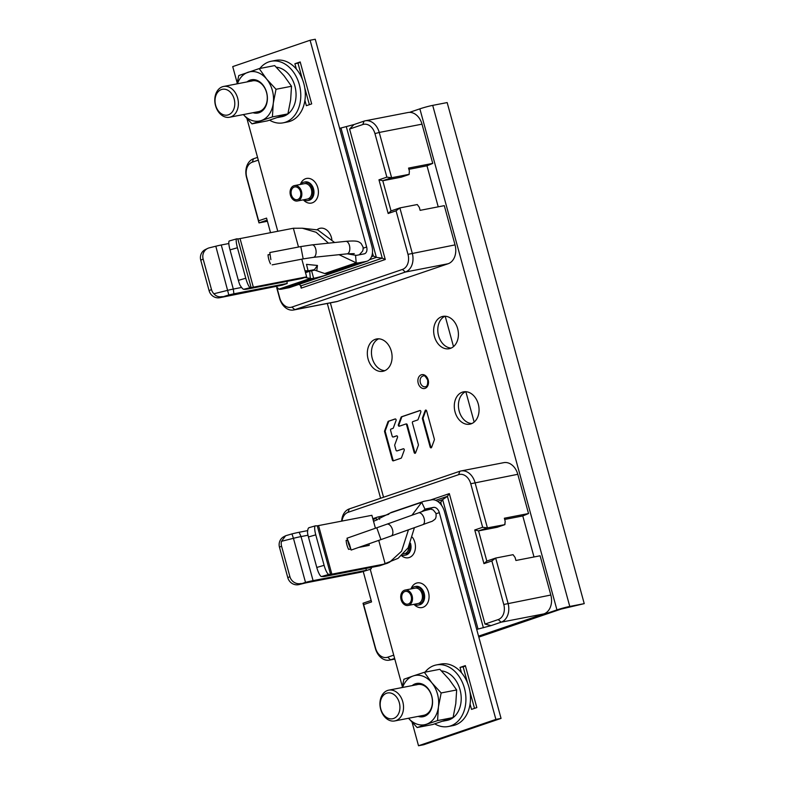 <?xml version="1.0" encoding="UTF-8"?>
<svg xmlns="http://www.w3.org/2000/svg" width="785" height="785" viewBox="0 0 785 785"><rect width="100%" height="100%" fill="white"/><g stroke="black" fill="none" stroke-linecap="round" stroke-linejoin="round"><path stroke-width="1.18" d="M478.811 637.106L561.079 609.101L584.236 603.636L447.165 102.57L432.702 105.376A9.41 0.638 164.7 0 0 419.867 108.84L409.515 112.363M584.236 603.636L569.773 606.442A9.41 0.638 -15.3 0 0 556.948 609.896L478.664 636.557M457.635 328.601A16.465 12.207 -101 0 0 442.897 316.384A16.465 12.207 -101 0 0 434.429 336.51A16.465 12.207 -101 0 0 449.167 348.717A16.465 12.207 -101 0 0 457.635 328.601M391.313 351.18A16.465 12.207 -101 0 0 376.574 338.973A16.465 12.207 -101 0 0 368.106 359.088A16.465 12.207 -101 0 0 382.844 371.305A16.465 12.207 -101 0 0 391.313 351.18M478.281 404.059A16.465 12.207 -101 0 0 463.542 391.852A16.465 12.207 -101 0 0 455.064 411.968A16.465 12.207 -101 0 0 469.813 424.185A16.465 12.207 -101 0 0 478.281 404.059M425.843 410.437L425.185 410.565A1.03 0.765 -101 0 1 426.618 410.849L434.36 439.149A1.03 0.765 -101 0 1 434.34 439.924L431.603 447.371A1.03 0.765 -101 0 1 430.17 447.087L422.428 418.788A1.03 0.765 -101 0 1 422.448 418.012L423.115 417.885L425.843 410.437A1.03 0.765 79 0 1 426.049 410.123M425.185 410.565L422.448 418.012M414.166 452.543A1.03 0.765 -101 0 0 415.599 452.827L418.336 445.37A1.03 0.765 -101 0 0 418.356 444.595L412.4 422.84A1.03 0.765 79 0 1 412.861 421.604L417.649 419.975A1.03 0.765 -101 0 0 418.081 419.504L420.819 412.056A1.03 0.765 -101 0 0 419.838 410.535L401.527 416.776A1.03 0.765 -101 0 0 401.086 417.237L398.348 424.685A1.03 0.765 -101 0 0 399.329 426.206L405.58 424.077A1.03 0.765 79 0 1 406.581 424.822L414.166 452.543L414.823 452.415L407.238 424.695A1.03 0.765 -101 0 0 406.237 423.949L405.727 424.047M397.004 450.894A1.03 0.765 79 0 1 396.003 450.148L394.757 445.595A1.03 0.765 79 0 1 394.776 444.82L397.514 437.373A1.03 0.765 -101 0 0 396.533 435.852L393.197 436.99A1.03 0.765 79 0 1 392.196 436.244L390.567 430.278A1.03 0.765 79 0 1 391.028 429.042L392.902 428.394A1.03 0.765 -101 0 0 393.344 427.933L396.072 420.485A1.03 0.765 -101 0 0 395.1 418.964L388.428 421.231A1.03 0.765 -101 0 0 387.986 421.702L384.611 430.906A1.03 0.765 -101 0 0 384.591 431.681L392.353 460.088A1.03 0.765 -101 0 0 393.354 460.834L401.057 458.204A1.03 0.765 -101 0 0 401.498 457.743L404.236 450.296A1.03 0.765 -101 0 0 403.254 448.775L397.004 450.894L403.578 448.755M451.189 348.079A16.465 12.207 79 0 1 438.56 335.705A16.465 12.207 79 0 1 445.007 316.227M384.866 370.657A16.465 12.207 79 0 1 372.237 358.284A16.465 12.207 79 0 1 378.684 338.816M471.834 423.537A16.465 12.207 79 0 1 459.205 411.163A16.465 12.207 79 0 1 465.652 391.686M427.913 381.294A5.485 4.072 79 0 1 427.894 381.225A5.485 4.072 79 0 1 427.678 380.068C427.953 384.424 427.148 386.652 425.274 386.76A5.485 4.072 -101 0 1 420.377 382.766A5.485 4.072 -101 0 1 420.358 382.697A5.485 4.072 -101 0 1 423.184 375.986C423.998 374.867 425.499 376.231 427.688 380.097M445.203 316.237L453.504 346.607M465.848 391.695L474.15 422.065M363.229 571.509L371.55 601.918L363.641 604.607L363.023 603.223L371.148 600.456M393.727 655.151L387.702 657.212A12.55 9.302 79 0 1 375.554 648.145L363.641 604.607M394.629 658.448L390.596 659.822A15.68 11.628 79 0 1 389.448 660.126A15.68 11.628 79 0 1 375.407 648.498L363.023 603.223M342.044 521.093A12.55 9.302 79 0 1 348.059 512.32L458.597 474.68A12.55 9.302 79 0 1 470.745 483.746L482.657 527.284L487.406 527.873L504.902 524.635L505.177 521.24L504.353 518.228L528.531 513.537L522.781 515.941L534.006 556.977M504.902 524.635L497.16 527.275L478.565 530.886L486.818 561.069L495.669 558.057L491.861 560.951L483.952 563.64L474.748 529.973L482.657 527.284M491.861 560.951L503.774 604.489A12.55 9.302 79 0 1 498.23 619.571L485.012 624.075L449.324 493.618L430.366 500.074M388.84 514.214L387.712 514.597M341.661 521.171A15.68 11.628 79 0 1 349.305 508.906L459.833 471.265A15.68 11.628 79 0 1 460.981 470.961A15.68 11.628 79 0 1 475.023 482.589L487.406 527.873L478.565 530.886L474.748 529.973M504.686 519.454L522.781 515.941M505.177 521.24L504.814 524.498M486.818 561.069L483.952 563.64M478.546 636.144L543.897 613.89A15.68 11.628 -101 0 0 550.825 595.03L540.09 555.79L515.912 560.48L515.088 557.468L513.066 554.681L495.669 558.057L508.052 603.331A15.68 11.628 79 0 1 501.124 622.191L491.057 625.616L485.012 624.075M476.711 629.413L491.057 625.616M478.045 629.04L442.642 499.633L447.421 496.336L435.675 500.339M441.553 505.324L440.738 502.351L442.642 499.633L437.598 501.35M483.383 627.784L447.421 496.336L449.324 493.618M440.738 502.351L439.404 502.812M528.531 513.537L517.796 474.297A15.68 11.628 -101 0 0 503.754 462.659L460.981 470.961M438.216 206.828L426.991 165.802L408.897 169.315M409.387 171.101L409.113 174.496L409.387 171.101L408.563 168.088L432.741 163.398L426.991 165.802M391.038 210.929L388.173 213.5L396.072 210.812L399.879 207.917L391.038 210.929L382.776 180.736L378.959 179.834L386.868 177.145L391.617 177.734L409.024 174.358M409.113 174.496L401.37 177.135L382.776 180.736L391.617 177.734L379.233 132.449L374.955 133.607L386.868 177.145M388.173 213.5L378.959 179.834M293.659 309.987L336.431 301.695A15.68 11.628 -101 0 0 337.579 301.391L448.107 263.75A15.68 11.628 -101 0 0 455.035 244.891L444.3 205.65L420.122 210.341L419.298 207.328L417.277 204.542L399.879 207.917L412.262 253.192A15.68 11.628 79 0 1 405.335 272.052L294.807 309.683A15.68 11.628 79 0 1 293.659 309.987A15.68 11.628 79 0 1 279.627 298.359L276.781 287.958M396.072 210.812L407.984 254.35A12.55 9.302 79 0 1 402.45 269.432L291.912 307.072A12.55 9.302 79 0 1 279.764 298.006L277.125 288.36M267.106 220.124L258.981 222.901L258.648 220.801L266.557 218.112L270.54 232.674M258.648 220.801L246.735 177.273A12.55 9.302 79 0 1 252.279 162.181L258.304 160.13M300.42 285.348L301.185 288.134L385.278 259.501L349.59 129.044L362.807 124.54A12.55 9.302 79 0 1 374.955 133.607M267.42 221.262L258.981 222.901L246.588 177.616A15.68 11.628 79 0 1 253.516 158.766L257.558 157.393M349.59 129.044L353.986 124.55L364.054 121.125A15.68 11.628 79 0 1 365.192 120.821A15.68 11.628 79 0 1 379.233 132.449L422.006 124.158A15.68 11.628 -101 0 0 407.964 112.52L365.192 120.821M353.986 124.55L339.63 128.357M371.521 256.675L373.356 256.047L372.463 252.77M369.45 259.737L376.368 257.382L373.356 256.047M298.899 284.396L301.146 285.789L382.266 258.167L376.368 257.382L340.965 127.975M385.278 259.501L382.266 258.167L346.313 126.719M432.741 163.398L422.006 124.158M301.146 285.789L301.185 288.134M495.885 719.403L439.325 512.634A6.27 4.19 71.2 0 0 433.536 507.404L426.304 508.808A7.84 5.23 71.2 0 0 425.843 508.935A7.84 5.23 71.2 0 0 425.038 509.328L421.712 502.292A15.68 10.47 -108.8 0 1 423.321 501.507A15.68 10.47 -108.8 0 1 424.243 501.262L431.475 499.859A14.11 9.42 -108.8 0 1 444.487 511.634L501.056 718.403L495.885 719.403L418.513 745.75L423.684 744.749L501.056 718.403M423.321 501.507L391.813 512.232A15.68 10.47 71.2 0 0 390.204 513.017L421.712 502.292L411.968 515.225M408.455 529.806L401.586 551.227L389.703 562.109L387.133 563.336L385.18 563.905L378.743 540.374M425.038 509.328L421.653 511.751M414.431 527.667L408.121 547.861L398.113 558.321L379.655 565.789L385.18 563.905L330.563 574.424L317.268 525.832L315.55 525.813A9.41 2.169 -106.2 0 0 315.403 525.832A9.41 2.169 -106.2 0 0 315.766 534.84L324.107 565.328A9.41 2.169 -106.2 0 0 328.846 574.404L330.563 574.424M370.245 569.302L402.303 686.482M412.115 722.367L418.513 745.75M470.068 704.066L471.52 709.385L476.829 707.579L465.348 665.621L460.039 667.427L461.501 672.755M371.109 567.437L371.374 568.654L369.539 569.537L360.864 572.187L307.553 582.529A9.41 0.638 164.7 0 0 303.422 583.471L299.016 584.57L305.502 582.372A17.25 1.177 -15.3 0 1 313.078 580.645L366.389 570.303L365.888 568.458M369.539 569.537L360.864 572.187M372.875 518.924L375.838 517.914L373.14 519.905M376.898 520.161L375.838 517.914A15.68 10.47 -108.8 0 1 377.448 517.129A15.68 10.47 -108.8 0 1 378.37 516.883L378.89 516.785A10.195 0.697 -15.3 0 0 388.761 514.293M390.204 513.017L373.542 521.338L375.426 528.246M373.542 521.338L371.884 515.303L317.268 525.832M358.617 547.439L369.195 545.389A16.308 10.892 71.2 0 0 369.028 543.789M346.136 540.325A16.308 10.892 71.2 0 0 346.921 544.947A16.308 10.892 71.2 0 0 348.618 549.382L350.552 549.009M309.104 527.687C308.25 527.785 307.72 529.365 307.504 532.446A9.41 2.169 73.8 0 0 308.436 536.969L316.777 567.457A9.41 2.169 73.8 0 0 321.516 576.543L323.234 576.563A13.561 0.922 -15.3 0 0 326.344 576.131L379.655 565.789M315.403 525.832L308.976 527.697M367.105 544.466A14.895 9.95 -108.8 0 1 367.213 545.771M346.146 540.472L347.421 540.227M307.691 530.611L299.124 532.269L301.028 536.577L308.005 535.223M299.124 532.269A16.308 1.109 164.7 0 0 291.951 533.908L285.652 535.733L281.481 541.307L293.443 538.304L291.951 533.908M313.078 580.645L301.028 536.577A17.25 1.177 164.7 0 0 293.443 538.304L305.502 582.372M301.097 583.471A9.41 8.978 -117.8 0 1 289.891 576.612L281.55 546.124A9.41 8.978 -117.8 0 1 281.481 541.307M285.328 535.91L283.807 536.714A9.41 8.978 62.2 0 0 279.47 547.223L287.81 577.711A9.41 8.978 62.2 0 0 299.016 584.57M411.252 588.878A9.41 6.977 79 0 1 414.048 586.788A9.41 6.977 79 0 1 414.735 586.601A9.41 6.977 79 0 1 423.282 594.039A9.41 6.977 79 0 1 419.004 604.892A9.41 6.977 79 0 1 418.326 605.078A9.41 6.977 79 0 1 414.235 604.273M409.77 544.79A9.41 6.977 79 0 1 405.384 555.093A9.41 6.977 79 0 1 404.697 555.27A9.41 6.977 79 0 1 402.185 555.152M460.039 667.427L463.14 666.828L467.605 683.146M469.93 691.634L474.503 708.374M465.456 666.043L463.14 666.828M408.799 546.684A7.84 5.819 79 0 1 404.972 553.582A7.84 5.819 79 0 1 404.403 553.729M414.47 588.289A7.84 5.819 79 0 1 415.039 588.142A7.84 5.819 79 0 1 422.153 594.343A7.84 5.819 79 0 1 418.591 603.38A7.84 5.819 79 0 1 418.022 603.537M288.87 287.752L327.551 274.573A10.195 0.697 164.7 0 1 313.657 278.322L313.137 278.42A15.68 10.47 -108.8 0 1 310.32 278.43L278.822 289.155A15.68 10.47 71.2 0 0 281.638 289.155L288.87 287.752A14.11 9.42 71.2 0 0 289.704 287.526L367.076 261.179A14.11 9.42 -108.8 0 1 366.242 261.405L359.01 262.808A15.68 10.47 -108.8 0 1 356.194 262.808L339.022 254.683M277.772 231.281L246.961 118.672M237.148 82.788L232.723 66.597L310.095 40.251L315.256 39.25L371.825 246.009A14.11 9.42 -108.8 0 1 367.076 261.179M278.822 289.155L276.124 286.329M310.585 270.943A7.84 5.23 71.2 0 0 311.076 270.874L311.586 270.776A10.195 0.697 -15.3 0 0 314.53 270.138M305.208 271.571L308.063 270.737L306.493 264.368L317.454 265.458L316.748 270.805L324.696 273.533L356.194 262.808L355.536 255.262A7.84 5.23 71.2 0 0 356.949 255.262L364.181 253.859A6.27 4.19 71.2 0 0 364.544 253.751A6.27 4.19 71.2 0 0 366.654 247.02L310.095 40.251M304.914 100.372L306.366 105.7L311.674 103.895L300.194 61.936L294.895 63.742L296.347 69.07M328.483 243.164L316.12 232.281L302.294 228.209L293.354 228.249L240.053 238.591A9.41 0.638 -15.3 0 1 237.806 238.895L236.844 238.826A9.41 1.796 -106.1 0 0 236.717 238.836A9.41 1.796 -106.1 0 0 237.423 247.746L230.025 249.875A9.41 1.796 73.9 0 1 229.318 240.966L236.717 238.836M355.536 255.262L347.304 253.82M334.636 242.526L317.778 229.926L302.205 228.2M308.063 270.737L305.002 270.815L301.813 259.168M298.496 247.03L293.354 228.249M317.454 265.458L314.432 269.628L305.512 272.67M316.748 270.805L313.745 269.863M324.696 273.533A15.68 10.47 71.2 0 0 327.502 273.533L328.022 273.435A10.195 0.697 164.7 0 1 330.671 273.19A10.195 0.697 164.7 0 1 327.551 274.573L366.242 261.405M309.692 271.237L310.32 278.43L304.884 277.448M282.335 285.132L220.192 297.613L228.818 294.964A12.629 0.863 -15.3 0 1 233.891 293.816L287.202 283.473L282.335 285.132M228.818 294.964L215.806 246.225A13.561 0.922 164.7 0 1 221.262 244.989L228.827 243.527M215.806 246.225L209.281 247.844A9.41 8.861 -116.3 0 0 207.593 248.462A9.41 8.861 -116.3 0 0 203.138 259.03L200.764 260.208A9.41 8.861 63.7 0 1 205.219 249.63L207.593 248.462M241.594 287.457L233.312 289.066A13.561 0.922 -15.3 0 0 227.866 290.293L213.873 293.767A9.41 8.861 -116.3 0 1 211.479 289.518L203.138 259.03M213.873 293.767C216.169 296.357 218.976 297.289 222.283 296.583M200.764 260.208L209.104 290.695A9.41 8.861 63.7 0 0 220.192 297.613M287.202 283.473L286.947 281.383M230.025 249.875L238.365 280.363A9.41 1.796 73.9 0 0 239.857 284.916C241.603 287.693 242.859 289.155 243.635 289.292L244.586 289.361A16.308 1.109 -15.3 0 0 248.482 288.851L301.793 278.508L306.65 276.85L305.002 270.815M243.635 289.292L251.102 287.487A9.41 0.638 164.7 0 0 253.339 287.192L306.65 276.85M250.14 287.418A9.41 1.796 -106.1 0 1 245.764 278.233L237.423 247.746M270.501 263.839A16.308 10.892 71.2 0 1 268.804 259.393A16.308 10.892 71.2 0 1 268.019 254.782L269.952 254.409M269.971 254.546L268.028 254.929M300.596 184.406A9.41 6.977 79 0 1 303.402 182.306A9.41 6.977 79 0 1 304.089 182.13A9.41 6.977 79 0 1 312.626 189.568A9.41 6.977 79 0 1 308.358 200.42A9.41 6.977 79 0 1 307.671 200.607A9.41 6.977 79 0 1 303.589 199.802M300.312 62.349L297.986 63.143L302.451 79.462M294.895 63.742L297.986 63.143M304.776 87.949L309.359 104.68M303.815 183.818A7.84 5.819 79 0 1 304.384 183.67A7.84 5.819 79 0 1 311.508 189.872A7.84 5.819 79 0 1 307.946 198.909A7.84 5.819 79 0 1 307.377 199.066M349.403 544.093L351.14 550.069L348.717 544.201L346.99 538.225L349.403 544.093M270.874 259.649L269.785 252.544L270.874 259.649M401.086 599.642A7.84 5.819 79 0 1 405.119 590.065A7.84 5.819 79 0 1 412.135 595.884A7.84 5.819 79 0 1 408.102 605.461A7.84 5.819 79 0 1 401.086 599.642M411.183 596.207A6.486 4.808 -101 0 0 405.374 591.399A6.486 4.808 -101 0 0 402.038 599.318A6.486 4.808 -101 0 0 407.847 604.126A6.486 4.808 -101 0 0 411.183 596.207M290.43 195.171A7.84 5.819 79 0 1 294.463 185.594A7.84 5.819 79 0 1 301.489 191.412A7.84 5.819 79 0 1 297.456 200.989A7.84 5.819 79 0 1 290.43 195.171M300.527 191.736A6.486 4.808 -101 0 0 294.728 186.928A6.486 4.808 -101 0 0 291.392 194.847A6.486 4.808 -101 0 0 297.191 199.655A6.486 4.808 -101 0 0 300.527 191.736M391.695 693.341A13.139 9.744 79 0 1 399.8 709.463A13.139 9.744 79 0 1 388.418 718.393A13.139 9.744 79 0 1 380.313 702.281A13.139 9.744 79 0 1 391.695 693.341M393.687 690.594A15.68 11.628 79 0 1 403.519 706.608A15.68 11.628 79 0 1 394.718 720.944A15.68 11.628 79 0 1 389.782 720.493A15.68 11.628 79 0 1 379.95 704.488A15.68 11.628 79 0 1 388.752 690.152A15.68 11.628 79 0 1 393.687 690.594M399.8 709.463A13.139 9.744 -101 0 0 387.554 692.978A13.139 9.744 -101 0 0 380.313 702.281A13.139 9.744 -101 0 0 392.559 718.766A13.139 9.744 -101 0 0 399.8 709.463M448.304 726.517L452.857 725.634A31.371 23.256 -101 0 0 468.988 687.317A31.371 23.256 -101 0 0 440.905 664.051L436.362 664.934A31.371 23.256 79 0 1 464.435 688.2A31.371 23.256 79 0 1 448.304 726.517A31.371 23.256 79 0 1 434.733 723.858M425.009 672.166A31.371 23.256 79 0 1 436.362 664.934M442.868 721.189L447.116 720.365A25.091 18.605 -101 0 0 460.02 689.701A25.091 18.605 -101 0 0 441.455 670.9M417.139 727.538L432.633 724.535L453.053 717.578L455.791 703.586L456.654 689.956L449.177 679.437L439.845 669.291L424.351 672.294L431.828 682.813L441.16 692.959L438.432 706.951L437.559 720.591L417.139 727.538L408.524 718.265A25.091 18.605 79 0 0 426.422 724.241A25.091 18.605 79 0 0 438.432 706.951A25.091 18.605 79 0 0 431.828 682.813A25.091 18.605 79 0 0 413.204 675.954L424.351 672.294M402.097 687.562L403.922 679.251L413.204 675.954A25.091 18.605 79 0 0 402.568 687.464M456.654 689.956L441.16 692.959M453.053 717.578L437.559 720.591M418.14 716.401A16.936 12.56 -101 0 0 424.273 716.401A16.936 12.56 -101 0 0 431.75 696.03A16.936 12.56 -101 0 0 415.353 683.794A16.936 12.56 -101 0 0 412.164 685.609M394.718 720.944L423.625 715.331A15.68 11.628 -101 0 0 424.763 715.027A15.68 11.628 -101 0 0 431.887 696.943A15.68 11.628 -101 0 0 417.649 684.54A15.68 11.628 -101 0 0 416.511 684.844M226.541 89.657A13.139 9.744 79 0 1 234.656 105.769A13.139 9.744 79 0 1 223.274 114.708A13.139 9.744 79 0 1 215.159 98.586A13.139 9.744 79 0 1 226.541 89.657M228.533 86.9A15.68 11.628 79 0 1 238.375 102.913A15.68 11.628 79 0 1 229.573 117.25A15.68 11.628 79 0 1 224.638 116.808A15.68 11.628 79 0 1 214.796 100.794A15.68 11.628 79 0 1 223.597 86.458A15.68 11.628 79 0 1 228.533 86.9M234.656 105.769A13.139 9.744 -101 0 0 222.4 89.284A13.139 9.744 -101 0 0 215.159 98.586A13.139 9.744 -101 0 0 227.405 115.081A13.139 9.744 -101 0 0 234.656 105.769M283.159 122.833L287.702 121.95A31.371 23.256 -101 0 0 303.834 83.632A31.371 23.256 -101 0 0 275.751 60.367L271.208 61.25A31.371 23.256 79 0 1 299.291 84.515A31.371 23.256 79 0 1 283.159 122.833A31.371 23.256 79 0 1 269.579 120.174M259.855 68.472A31.371 23.256 79 0 1 271.208 61.25M277.713 117.495L281.962 116.671A25.091 18.605 -101 0 0 294.866 86.016A25.091 18.605 -101 0 0 276.3 67.206M251.985 123.853L267.479 120.841L287.899 113.894L290.636 99.901L291.51 86.272L284.033 75.752L274.691 65.597L259.197 68.599L266.674 79.118L276.016 89.274L273.278 103.267L272.405 116.896L251.985 123.853L243.37 114.571M236.942 83.867L238.777 75.556L259.197 68.599M291.51 86.272L276.016 89.274M287.899 113.894L272.405 116.896M237.413 83.779A25.091 18.605 79 0 1 248.05 72.259A25.091 18.605 79 0 1 266.674 79.118A25.091 18.605 79 0 1 273.278 103.267A25.091 18.605 79 0 1 261.268 120.556A25.091 18.605 79 0 1 243.389 114.571M252.996 112.706A16.936 12.56 -101 0 0 259.119 112.706A16.936 12.56 -101 0 0 266.596 92.345A16.936 12.56 -101 0 0 250.199 80.109A16.936 12.56 -101 0 0 247.02 81.915M229.573 117.25L258.471 111.647A15.68 11.628 -101 0 0 259.619 111.342A15.68 11.628 -101 0 0 266.733 93.258A15.68 11.628 -101 0 0 252.495 80.855A15.68 11.628 -101 0 0 251.357 81.159M431.407 447.695A1.03 0.765 79 0 1 430.837 446.959L423.095 418.66A1.03 0.765 79 0 1 423.115 417.885M415.393 453.141A1.03 0.765 79 0 1 414.823 452.415M399.663 426.098A1.03 0.765 79 0 1 399.015 424.557L401.743 417.11A1.03 0.765 79 0 1 402.185 416.649L420.171 410.516M393.697 460.716A1.03 0.765 79 0 1 393.02 459.961L385.249 431.554A1.03 0.765 79 0 1 385.268 430.779L388.644 421.574A1.03 0.765 79 0 1 389.085 421.103L395.424 418.945M396.925 450.914L397.593 450.786A1.03 0.765 -101 0 0 397.661 450.767M393.128 437.01L393.785 436.882A1.03 0.765 -101 0 0 393.854 436.862L396.857 435.832M556.948 609.896L419.867 108.84M330.367 302.873L383.541 497.248M418.238 383.355A7.055 5.23 79 0 1 418.219 383.266A7.055 5.23 -101 0 1 421.3 374.798A7.055 5.23 -101 0 1 428.139 379.793A7.055 5.23 79 0 1 428.168 379.881A7.055 5.23 -101 0 1 425.087 388.359A7.055 5.23 -101 0 1 418.238 383.355M432.702 105.376L569.773 606.442M430.17 447.087L430.837 446.959M423.095 418.66L422.428 418.788M407.238 424.695L406.581 424.822M398.348 424.685L399.015 424.557M401.743 417.11L401.086 417.237M401.527 416.776L402.185 416.649M392.353 460.088L393.02 459.961M385.249 431.554L384.591 431.681M384.611 430.906L385.268 430.779M388.644 421.574L387.986 421.702M388.428 421.231L389.085 421.103M393.197 436.99L393.854 436.862M349.305 508.906L348.059 512.32M503.774 604.489L550.825 595.03M543.897 613.89L501.124 622.191L498.23 619.571M387.702 657.212L390.596 659.822L394.786 659.007M517.796 474.297L470.745 483.746M458.597 474.68L459.833 471.265M407.984 254.35L455.035 244.891M448.107 263.75L405.335 272.052L402.45 269.432M362.807 124.54L364.054 121.125M253.516 158.766L252.279 162.181M291.912 307.072L294.807 309.683L337.579 301.391M426.304 508.808L425.401 509.112M426.235 509.897L433.536 507.404M439.325 512.634L436.048 513.753M401.577 555.702A12.55 9.302 -101 0 0 409.27 557.517A12.55 9.302 -101 0 0 409.309 557.507A12.55 9.302 -101 0 0 412.419 537.313M413.989 604.322A12.55 9.302 -101 0 0 422.899 607.325A12.55 9.302 -101 0 0 422.929 607.315A12.55 9.302 -101 0 0 428.482 592.253A12.55 9.302 -101 0 0 416.364 583.147A12.55 9.302 -101 0 0 416.325 583.167A12.55 9.302 -101 0 0 411.006 588.927M379.606 519.385L378.89 516.785M318.582 525.646L331.869 574.247M321.516 576.543L328.846 574.404M316.777 567.457L324.107 565.328M315.766 534.84L308.436 536.969M287.81 577.711L289.891 576.612M281.55 546.124L279.47 547.223M418.326 605.078L419.357 604.872A9.41 6.977 -101 0 0 420.014 604.705A9.41 6.977 -101 0 0 424.312 593.843A9.41 6.977 -101 0 0 415.775 586.405L414.735 586.601M404.697 555.27L405.727 555.073A9.41 6.977 -101 0 0 406.385 554.897A9.41 6.977 -101 0 0 406.414 554.887A9.41 6.977 -101 0 0 410.467 543.22M363.19 248.197L366.654 247.02M331.859 239.533A12.55 9.302 -101 0 0 319.338 228.484A12.55 9.302 -101 0 0 319.299 228.494A12.55 9.302 -101 0 0 317.12 229.691M303.344 199.841A12.55 9.302 -101 0 0 312.244 202.854A12.55 9.302 -101 0 0 312.283 202.834A12.55 9.302 -101 0 0 317.827 187.782A12.55 9.302 -101 0 0 305.708 178.676A12.55 9.302 -101 0 0 305.679 178.695A12.55 9.302 -101 0 0 300.361 184.446M306.709 271.139L314.432 269.628M359.01 262.808L327.502 273.533M313.137 278.42L281.638 289.155M313.657 278.322L311.586 270.776M209.104 290.695L211.479 289.518M221.262 244.989L233.312 289.066L233.891 293.816M251.102 287.487L237.806 238.895M240.053 238.591L253.339 287.192M238.365 280.363L245.764 278.233M307.671 200.607L308.701 200.401A9.41 6.977 -101 0 0 309.359 200.234A9.41 6.977 -101 0 0 309.388 200.224A9.41 6.977 -101 0 0 313.657 189.371A9.41 6.977 -101 0 0 305.12 181.924L304.089 182.13M423.88 517.698A6.27 3.425 -109.7 0 0 418.523 512.88L386.936 524.174A6.27 3.425 70.3 0 1 392.294 529.002A6.27 3.425 70.3 0 1 391.156 535.988L422.742 524.694A6.27 3.425 -109.7 0 0 423.88 517.698M391.156 535.988L380.941 539.609L376.79 527.765L386.936 524.174M272.159 264.859L303.187 258.903L300.822 246.578L312.077 244.871A6.27 3.336 84.1 0 1 315.894 249.708A6.27 3.336 84.1 0 1 313.382 257.352L347.098 253.84A6.27 3.336 -95.9 0 0 349.61 246.186A6.27 3.336 -95.9 0 0 345.792 241.358C358.303 240.308 358.529 241.721 361.08 243.438L363.062 247.039L363.131 249.277L362.621 251.082L359.314 254.801M327.306 303.461L380.588 498.249M406.316 423.929L405.659 424.057M394.806 659.086L389.448 660.126M377.448 517.129L372.816 518.708M374.906 520.789L373.523 521.269M427.295 509.661L418.523 512.88M422.742 524.694C435.881 519.69 430.16 522.545 434.507 519.66C435.969 518.561 436.431 516.422 435.891 513.243L433.291 509.995L430.808 509.102L422.369 511.182M380.941 539.609L351.14 550.069M376.79 527.765L346.99 538.225M347.098 253.84L354.28 253.624M312.077 244.871L345.792 241.358M303.187 258.903L313.382 257.352M269.785 252.544L300.822 246.578M418.827 587.406L405.119 590.065M421.81 602.802L408.102 605.461M408.18 552.993L403.461 553.916M308.171 182.934L294.463 185.594M311.154 198.33L297.456 200.989M417.649 684.54L388.752 690.152M252.495 80.855L223.597 86.458"/></g></svg>
